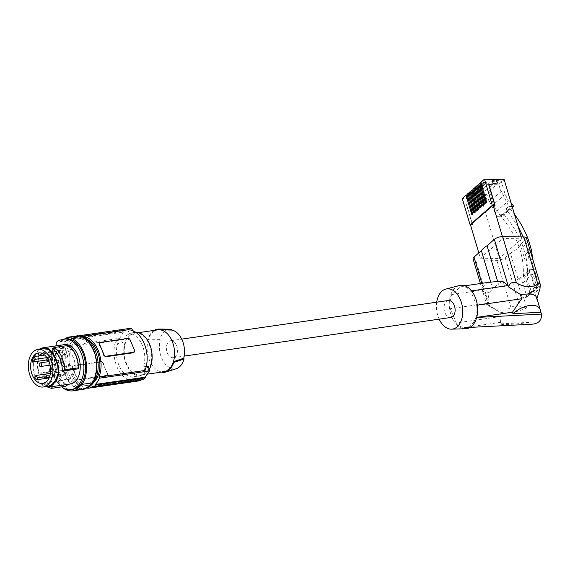 <?xml version="1.0" encoding="UTF-8"?>
<svg xmlns="http://www.w3.org/2000/svg" width="570" height="570" viewBox="0 0 570 570"><rect width="100%" height="100%" fill="white"/><g stroke="black" fill="none" stroke-linecap="round" stroke-linejoin="round"><path stroke-width="0.43" stroke-dasharray="2.85 2.14" d="M490.727 282.107L492.836 289.19A20.798 7.88 -16.6 0 1 498.479 284.28L497.624 281.395M535.045 272.296L538.707 284.594A3.285 2.337 -131 0 1 538.215 287.024L529.302 294.783L529.858 292.289L526.131 280.048L524.051 277.512L529.68 272.617L531.739 275.168L535.045 272.296A3.285 2.337 49 0 0 531.532 269.339L529.181 269.296L528.027 270.308A20.798 7.88 -16.6 0 1 518.087 278.958L510.378 253.066L505.177 257.583A6.206 2.351 -16.6 0 1 496.89 260.362L475.729 260.013L489.516 306.325C497.852 311.085 504.977 311.455 510.905 307.422C514.012 305.791 516.94 305.406 519.676 306.261L505.177 257.583M518.087 278.958L516.926 279.963L522.32 298.089L523.481 297.077L526.723 307.957L519.676 306.261M516.926 279.963L519.277 279.998A3.285 2.337 49 0 1 522.79 282.955L526.452 295.26A3.285 2.337 -131 0 1 525.96 297.69A3.285 2.337 -131 0 1 524.671 298.124L522.32 298.089M529.181 269.296L534.582 287.423L536.933 287.458L524.671 298.124M534.582 287.423L533.42 288.427A20.798 7.88 -16.6 0 1 523.481 297.077M538.215 287.024A3.285 2.337 -131 0 1 536.933 287.458M534.838 289.966L535.337 287.522L531.739 275.168M526.459 238.039A6.206 2.351 -16.6 0 1 525.511 239.892L520.317 244.416A20.798 7.88 -16.6 0 1 510.378 253.066M481.849 283.333L488.176 304.594L486.616 304.387L489.516 306.325M473.079 258.923A6.206 2.351 163.4 0 0 475.729 260.013M500.474 321.672L501.329 323.81L500.474 321.672L501.329 316.435L456.321 322.955L450.264 308.698L487.785 303.261L489.067 292.474L492.836 289.19M528.027 270.308L520.317 244.416M536.983 298.509L536.662 299.307L533.42 288.427M536.662 299.307L536.669 297.447M501.187 324.066C501.073 325.214 516.441 324.287 529.245 322.371L529.794 324.202L531.924 324.209M501.329 316.435L500.04 312.125C507.3 313.985 516.192 312.602 526.723 307.957M476.72 317.369L475.95 317.483L476.698 317.447M501.329 323.81L529.245 322.371M529.794 324.202L464.329 327.593L468.405 327.038L473.613 322.506L475.95 317.483M502.255 280.996L498.479 284.28M500.873 322.299L464.329 327.593M514.525 214.37L510.143 208.862L503.851 214.341L499.755 214.277L500.766 216.279C516.726 235.146 524.229 254.705 523.267 274.954L528.924 270.03C529.786 259.428 527.884 248.399 523.224 236.935M503.851 214.341C512.43 224.295 518.814 235.075 522.996 246.667L525.348 254.391C527.457 262.813 528.098 270.85 527.271 278.495L532.316 295.082L529.302 294.783M524.051 277.512L523.267 274.954M529.68 272.617L528.924 270.03M534.753 290.037L537.767 290.337L532.893 273.6L533.028 260.112M518.151 226.554L506.053 208.798L510.143 208.862M534.831 290.294L529.38 295.032M537.767 290.337L532.316 295.082M531.226 249.275L525.348 254.391M528.953 241.481L522.996 246.667M506.053 208.798L508.782 206.426L501.372 191.484L489.103 201.737L501.372 191.484M489.58 201.744L496.99 216.686L499.755 214.277M500.766 216.279L507.043 210.822M512.444 207.394L501.678 216.764L496.99 216.686M508.782 206.426L512.173 206.475M480.425 190.772L489.302 190.921L493.378 204.602L496.627 211.149L508.419 200.889L505.17 194.341L501.094 180.662L492.216 180.512L480.425 190.772L481.543 194.527L486.98 194.619L489.103 201.737M496.627 211.149L501.351 215.667L501.678 216.764M521.236 236.906L521.807 238.816L499.185 258.495L481.572 199.329L473.784 199.194L479.292 193.992L481.643 194.035L481.543 194.527M473.877 198.702L462.27 198.51M467.208 195.254L471.618 195.332L471.81 195.973L472.737 195.168L468.034 195.09L467.343 195.695M466.965 194.427L472.544 194.52L471.618 195.332M469.174 193.543L473.584 193.615L474.511 192.81L468.932 192.717M471.141 191.834L475.551 191.905L475.743 192.553L476.677 191.748L476.484 191.1L475.551 191.905M476.484 191.1L470.898 191.007M473.107 190.123L477.518 190.195L478.451 189.383L472.865 189.29M475.081 188.406L479.491 188.485L479.684 189.126L480.61 188.321L480.417 187.672L479.491 188.485M480.417 187.672L474.831 187.58M477.047 186.696L481.458 186.768L481.65 187.416L482.576 186.611L477.874 186.533L477.176 187.138M476.798 185.87L482.384 185.963L481.458 186.768M479.014 184.986L483.424 185.058L484.35 184.253L478.764 184.16M480.98 183.276L485.391 183.348L485.583 183.996L486.509 183.184L486.317 182.535L485.391 183.348M486.317 182.535L480.731 182.443M481.643 194.035L493.05 184.11L490.699 184.074L496.107 179.365M474.988 202.421L466.274 204.195L474.789 202.592L473.976 199.03L479.384 194.32L481.736 194.356M481.572 199.329L486.98 194.619M474.789 202.592L473.784 199.194M492.216 180.512L493.335 184.267L498.771 184.359L500.895 191.477M513.15 205.407L501.351 215.667M508.419 200.889L511.347 203.69M505.17 194.341L493.378 204.602M489.302 190.921L501.094 180.662M493.143 184.438L490.791 184.395L496.206 179.685M498.771 184.359L504.186 179.65M488.697 184.687L497.411 182.913M502.426 236.593L502.997 238.502L521.807 238.816M478.807 252.909L480.375 258.182L502.997 238.502M492.893 205.392L495.066 205.257M485.583 183.996L480.88 183.918M486.509 183.184L481.807 183.105L481.109 183.711M481.807 183.105L487.4 201.88L486.516 201.865M486.281 202.065L486.466 202.685L487.4 201.88M485.59 202.671L486.466 202.685M470.471 224.908L472.644 224.772L466.467 204.024M472.644 224.772L470.663 224.737M480.375 258.182L499.185 258.495M472.452 224.936L466.274 204.195M478.914 185.628L483.617 185.706L484.543 184.901L484.35 184.253M484.543 184.901L479.84 184.822L479.142 185.428M479.84 184.822L485.433 203.59L484.55 203.576M483.617 185.706L483.424 185.058M483.624 204.381L484.5 204.402L484.315 203.775M484.5 204.402L485.433 203.59M481.65 206.098L482.534 206.112L482.348 205.492M476.947 187.338L481.65 187.416M482.384 185.963L482.576 186.611M477.874 186.533L483.46 205.3L482.583 205.286M482.534 206.112L483.46 205.3M475.209 188.848L475.907 188.243L480.61 188.321M480.382 207.202L480.567 207.822L481.493 207.017L475.907 188.243M480.617 207.003L481.493 207.017M480.567 207.822L479.684 207.808M474.981 189.048L479.684 189.126M473.007 190.765L477.71 190.843L478.643 190.031L478.451 189.383M478.643 190.031L473.941 189.953L473.243 190.558M473.941 189.953L479.527 208.727L478.643 208.713M477.71 190.843L477.518 190.195M477.717 209.518L478.601 209.532L478.415 208.912M478.601 209.532L479.527 208.727M471.276 192.275L471.974 191.67L476.677 191.748M476.449 210.622L476.634 211.249L477.56 210.437L471.974 191.67M476.677 210.423L477.56 210.437M476.634 211.249L475.751 211.228M471.041 192.475L475.743 192.553M469.074 194.185L473.777 194.263L474.703 193.458L474.511 192.81M474.703 193.458L470.001 193.38L469.309 193.985M470.001 193.38L475.594 212.147L474.71 212.133M473.777 194.263L473.584 193.615M473.784 212.945L474.668 212.959L474.482 212.339M474.668 212.959L475.594 212.147M471.818 214.655L472.701 214.669L472.516 214.049M467.108 195.895L471.81 195.973M472.544 194.52L472.737 195.168M468.034 195.09L473.627 213.864L472.744 213.85M472.701 214.669L473.627 213.864M532.893 273.6L527.271 278.495M488.176 304.594L494.739 309.182L500.04 312.125M477.339 305.164L476.648 305.264L470.599 291.006A20.798 13.302 -98.2 0 0 461.166 286.325L464.864 285.791M471.561 290.871L470.599 291.006M488.169 282.414L478.707 290.65L489.067 292.474M478.707 290.65L451.704 294.555L461.166 286.325M451.704 294.555A20.798 13.302 -98.2 0 0 450.264 308.698M456.321 322.955A20.798 13.302 -98.2 0 0 466.438 327.565A20.798 13.302 -98.2 0 0 468.405 327.038M459.32 285.52A21.895 14.001 -98.2 0 0 455.28 287.715A21.895 14.001 -98.2 0 0 450.272 312.396A21.895 14.001 -98.2 0 0 465.576 328.74M473.613 322.506A20.798 13.302 -98.2 0 0 476.648 305.264M436.705 302.193A20.299 12.982 -98.2 0 0 439.164 319.164M450.806 317.476A8.579 5.486 81.8 0 1 445.028 312.951A8.579 5.486 81.8 0 1 448.348 300.504M176.501 345.242A8.579 5.486 81.8 0 1 173.18 357.682A8.579 5.486 81.8 0 1 167.402 353.158A8.579 5.486 81.8 0 1 170.722 340.71A8.579 5.486 81.8 0 1 176.501 345.242M170.387 329.218A20.1 12.854 -98.2 0 0 159.842 339.414L160.17 340.183A19.373 12.39 -98.2 0 0 172.112 368.32L172.439 369.089A20.1 12.854 -98.2 0 0 176.116 368.797M154.263 330.372A21.895 14.001 -98.2 0 0 147.951 339.171L159.842 339.414M145.849 372.751A21.161 13.537 81.8 0 1 140.975 375.067A21.161 13.537 81.8 0 1 125.386 360.09A21.161 13.537 81.8 0 1 130.031 335.495A21.161 13.537 81.8 0 1 134.905 333.179A21.161 13.537 81.8 0 1 150.494 348.156A21.161 13.537 81.8 0 1 145.849 372.751M160.17 340.183L148.271 339.919A21.161 13.537 81.8 0 1 152.938 332.175A21.161 13.537 81.8 0 1 157.812 329.859M147.951 339.171L148.271 339.919A21.161 13.537 -98.2 0 0 161.802 371.804L172.112 368.32M163.875 371.754A21.161 13.537 81.8 0 1 161.802 371.804L161.901 372.039M149.176 369.567A21.895 14.001 81.8 0 1 141.082 375.794A21.895 14.001 81.8 0 1 123.939 347.643A21.895 14.001 81.8 0 1 134.805 332.453A21.895 14.001 81.8 0 1 135.845 332.367M87.488 387.643L87.31 387.23L133.394 380.553L131.855 376.934A21.895 14.001 81.8 0 1 116.586 348.712A21.895 14.001 81.8 0 1 117.691 343.553L122.443 342.869A127.716 90.78 49 0 0 119.757 338.281L69.618 345.541L70.067 346.603L116.152 339.927L117.691 343.553M145.015 370.45L143.476 366.824A21.895 14.001 81.8 0 0 144.581 361.665A21.895 14.001 81.8 0 0 129.312 333.443L134.064 332.759L130.188 333.308L126.797 335.281L124.16 338.544L122.443 342.869M129.312 333.443L127.773 329.823M134.064 332.759A127.716 90.78 49 0 0 132.895 330.721M124.93 329.795L75.261 336.984A27.367 17.506 -98.2 0 0 73.331 338.673L73.601 339.314L123.391 332.103A127.716 90.78 49 0 0 122.999 331.476L124.93 329.795A127.716 90.78 49 0 1 125.329 330.422L131.378 328.17M123.391 332.103L119.757 338.281M73.331 338.673L122.999 331.476M75.261 336.984L75.539 337.632L125.329 330.422M79.665 379.25L79.009 379.82L106.775 375.801L107.431 375.231L79.665 379.25L77.32 378.081A25.543 16.338 81.8 0 1 74.691 373.115A25.543 16.338 81.8 0 1 72.825 367.479L73.801 365.434L101.567 361.416L100.911 361.986L73.145 366.004A1.824 1.297 49 0 0 72.632 366.239A1.824 1.297 49 0 0 72.44 367.814L72.825 367.479M107.481 373.991L107.858 373.656L107.431 375.231L107.915 375.024L107.288 375.566A1.824 1.297 49 0 0 107.481 373.991L105.229 368.69A25.543 16.338 81.8 0 1 103.362 363.062L101.567 361.416M107.858 373.656A25.543 16.338 81.8 0 1 105.229 368.69L102.978 363.389A1.824 1.297 -131 0 0 100.911 361.986M73.145 366.004L72.632 366.239M133.394 380.553A25.543 16.338 81.8 0 1 117.028 366.98A25.543 16.338 81.8 0 1 116.152 339.927M87.31 387.23A25.543 16.338 81.8 0 1 70.944 373.656A25.543 16.338 81.8 0 1 70.067 346.603M79.009 379.82A1.824 1.297 -131 0 1 76.943 378.416L72.44 367.814M106.775 375.801A1.824 1.297 49 0 0 107.288 375.566M87.759 388.291L137.904 381.031A127.716 90.78 -131 0 0 136.615 376.243L131.855 376.934M143.476 366.824L146.276 366.417M133.23 352.78L134.207 350.735A25.543 16.338 -98.2 0 0 132.34 345.107A25.543 16.338 -98.2 0 0 129.711 340.133L127.367 338.972L99.116 343.197M75.539 337.632A26.64 17.036 81.8 0 1 78.845 335.93M73.601 339.314A26.64 17.036 -98.2 0 0 69.618 345.541M93.558 382.563A23.719 15.169 81.8 0 1 93.288 382.805A23.719 15.169 81.8 0 1 87.894 385.334A23.719 15.169 81.8 0 1 70.409 368.484A23.719 15.169 81.8 0 1 75.71 340.924A23.719 15.169 81.8 0 1 81.097 338.388A23.719 15.169 81.8 0 1 87.31 339.442M93.459 386.097L143.248 378.886L141.873 379.77M138.41 380.974L137.904 381.031M143.248 378.886A127.716 90.78 -131 0 1 143.398 379.549M148.228 366.132L145.984 370.529L143.155 373.82L139.964 375.772L136.615 376.243M72.354 341.409A23.719 15.169 81.8 0 1 77.741 338.872A23.719 15.169 81.8 0 1 95.226 355.73A23.719 15.169 81.8 0 1 89.925 383.289A23.719 15.169 81.8 0 1 84.538 385.826A23.719 15.169 81.8 0 1 67.053 368.975A23.719 15.169 81.8 0 1 72.354 341.409M86.519 387.992A26.27 16.801 81.8 0 1 84.901 388.348A26.27 16.801 81.8 0 1 65.557 369.759A26.27 16.801 81.8 0 1 71.321 339.221A26.27 16.801 81.8 0 1 77.37 336.35A26.27 16.801 81.8 0 1 80.719 336.378M77.655 335.794L76.758 336.507A26.27 16.801 81.8 0 1 95.112 356.136A26.27 16.801 81.8 0 1 89.098 385.74A26.27 16.801 81.8 0 1 83.049 388.619A26.27 16.801 81.8 0 1 65.714 375.594A26.27 16.801 81.8 0 1 64.26 347.379L62.037 347.7A26.27 16.801 81.8 0 1 65.985 341.052L56.266 342.463M62.037 347.7L65.849 344.081L65.985 341.052M65.849 344.081L56.131 345.484M55.646 345.947L53.302 348.177L54.969 347.935L53.138 349.681L63.405 348.192L64.26 347.379M53.138 349.681A27.004 17.271 -98.2 0 0 62.087 387.173M54.969 347.935A25.543 16.338 -98.2 0 0 55.489 375.972A25.543 16.338 -98.2 0 0 72.675 389.388M53.302 348.177A25.543 16.338 -98.2 0 0 61.674 386.873M70.195 384.03A19.886 12.718 81.8 0 1 54.969 367.436A19.886 12.718 81.8 0 1 62.9 345.064A19.886 12.718 81.8 0 1 64.495 344.665M48.386 386.268L44.068 385.42L43.99 386.282L45.13 386.738M43.99 386.282L38.781 382.662L34.628 376.742L33.096 369.267L33.48 361.522L34.791 354.825L38.71 349.317M53.067 352.417C50.616 358.11 50.274 364.38 52.055 371.213L39.017 373.101C37.235 366.268 37.57 359.998 40.028 354.305L53.067 352.417L49.889 354.49L38.61 356.122C37.05 361.736 37.093 367.565 38.724 373.614L50.003 371.982C48.372 365.933 48.329 360.105 49.889 354.49M52.632 386.567C49.554 386.866 46.647 385.52 43.911 382.527L59.729 380.24C62.465 383.225 65.372 384.572 68.45 384.28L52.632 386.574M34.628 376.742L35.133 376.314L39.102 381.971L44.068 385.42M37.755 350.051L38.119 350.849L35.29 355.402L34.043 361.8L33.673 369.189L35.133 376.314M34.043 361.8L33.48 361.522M42.992 348.697L38.119 350.849M49.148 377.903L60.114 376.236A15.141 9.683 -98.2 0 0 67.581 379.613A15.141 9.683 -98.2 0 0 75.026 369.118A15.141 9.683 -98.2 0 0 65.906 349.852L62.85 352.517L61.788 350.016A15.141 9.683 -98.2 0 0 57.912 353.386L58.974 355.887L55.917 358.544A15.141 9.683 -98.2 0 0 55.661 360.155A15.141 9.683 -98.2 0 0 58.446 373.892L34.734 377.504M58.824 360.333A1.824 1.168 -98.2 0 0 58.425 362.456A1.824 1.168 -98.2 0 0 59.772 363.745A1.824 1.168 -98.2 0 0 60.192 363.546A1.824 1.168 -98.2 0 0 60.591 361.423A1.824 1.168 -98.2 0 0 59.244 360.133A1.824 1.168 -98.2 0 0 58.824 360.333M63.648 371.69A1.824 1.168 -98.2 0 0 63.249 373.806A1.824 1.168 -98.2 0 0 64.588 375.096A1.824 1.168 -98.2 0 0 65.008 374.896A1.824 1.168 -98.2 0 0 65.407 372.78A1.824 1.168 -98.2 0 0 64.068 371.49A1.824 1.168 -98.2 0 0 63.648 371.69M70.495 365.733A1.824 1.168 -98.2 0 0 70.096 367.849A1.824 1.168 -98.2 0 0 71.435 369.139A1.824 1.168 -98.2 0 0 71.856 368.94A1.824 1.168 -98.2 0 0 72.255 366.824A1.824 1.168 -98.2 0 0 70.915 365.534A1.824 1.168 -98.2 0 0 70.495 365.733M65.671 354.376A1.824 1.168 -98.2 0 0 65.272 356.492A1.824 1.168 -98.2 0 0 66.619 357.789A1.824 1.168 -98.2 0 0 67.039 357.589A1.824 1.168 -98.2 0 0 67.438 355.466A1.824 1.168 -98.2 0 0 66.092 354.177A1.824 1.168 -98.2 0 0 65.671 354.376M58.446 373.892L59.508 372.06L61.182 374.405L60.114 376.236M51.336 368.505A1.824 1.168 -98.2 0 0 50.937 370.628A1.824 1.168 -98.2 0 0 52.283 371.918A1.824 1.168 -98.2 0 0 52.704 371.718A1.824 1.168 -98.2 0 0 53.103 369.595A1.824 1.168 -98.2 0 0 51.756 368.305A1.824 1.168 -98.2 0 0 51.336 368.505M48.236 359.834A1.824 1.168 -98.2 0 0 48.144 357.867A1.824 1.168 -98.2 0 0 46.939 356.948A1.824 1.168 -98.2 0 0 46.548 357.126M65.906 349.852L42.087 353.464M42.536 353.072A15.411 9.861 -98.2 0 0 39.608 352.787A15.411 9.861 -98.2 0 0 39.052 352.887M62.85 352.517L44.709 355.139L57.912 353.386M38.083 353.186L61.788 350.016M58.974 355.887L46.142 357.739M43.591 355.302L39.23 355.887M46.441 359.983L55.917 358.544M50.417 373.378L59.508 372.06M61.182 374.405L44.182 376.863M43.911 382.527L44.147 383.988L58.204 381.95L61.681 384.9L65.429 386.332M58.204 381.95L59.729 380.24M44.147 383.988L48.108 387.208M39.017 373.101L38.724 373.614M38.61 356.122L40.028 354.305M52.055 371.213L50.003 371.982M52.155 348.747L67.973 346.46C74.62 351.077 78.012 358.544 78.126 368.847M67.973 346.46L68.471 345.406M63.405 348.192A27.004 17.271 -98.2 0 0 65.636 376.599A27.004 17.271 -98.2 0 0 83.156 389.346M70.538 339.998L68.6 338.78A26.27 16.801 81.8 0 1 73.295 336.934A26.27 16.801 81.8 0 1 74.535 336.827L70.538 339.998L60.819 341.409M74.535 336.827L76.758 336.507M63.135 339.57L68.6 338.78M162.122 372.552L172.439 369.089M529.858 292.289L526.452 295.26M522.79 282.955L526.131 280.048M519.277 279.998L531.532 269.339M510.905 307.422L496.89 260.362M538.707 284.594L535.337 287.522M540.004 288.57L525.511 239.892M103.362 363.062L102.978 363.389M77.32 378.081L76.943 378.416M130.088 339.805L129.711 340.133M128.022 338.402L127.367 338.972M99.6 342.99L100.256 342.42M134.207 350.735L134.591 350.4M39.102 381.971L38.781 382.662M33.673 369.189L33.096 369.267M35.29 355.402L34.791 354.825M529.38 294.711L525.96 297.69M480.41 283.539L486.616 304.38M470.043 327.415L465.719 327.636M497.204 310.664L488.825 305.94M173.18 357.682L184.174 356.093M140.975 375.067L147.694 374.098M132.048 332.852L134.805 332.453M77.741 338.872L81.097 338.388M83.049 388.619L84.901 388.348M67.581 379.613L42.914 383.475M59.772 363.745L50.096 365.142M64.588 375.096L49.405 377.297M71.435 369.139L52.283 371.918M66.619 357.789L48.514 360.411M64.068 371.49L50.402 373.464M39.608 352.787L38.489 352.937M138.325 376.193L141.082 375.794M170.722 340.71L181.716 339.121M66.092 354.177L46.939 356.948M59.244 360.133L49.034 361.608M73.295 336.934L77.37 336.35M134.905 333.179L138.453 332.666M84.538 385.826L87.894 385.334M70.915 365.534L51.756 368.305"/><path stroke-width="0.85" d="M497.624 281.395L487.015 245.763L494.354 239.371A6.206 2.351 -16.6 0 1 502.647 236.593L523.809 236.949A6.206 2.351 -16.6 0 1 526.459 238.039L540.289 284.494L539.448 283.532L537.816 284.002L523.809 236.949M490.727 282.107L481.372 250.679A20.798 7.88 -16.6 0 1 487.015 245.763M470.043 327.415L531.924 324.209C538.75 323.625 541.906 320.255 541.407 314.091L536.669 297.447L535.551 295.816L533.406 294.64L529.651 293.878L520.374 294.434L508.511 286.902C509.865 282.87 512.508 281.537 516.434 282.905C524.763 287.672 531.895 288.035 537.816 284.002M536.983 298.509L540.004 288.57L540.289 284.494M481.372 250.679L474.026 257.063A6.206 2.351 163.4 0 0 473.079 258.923L480.41 283.539M508.511 286.902L508.112 285.577L471.561 290.871M540.545 310.465C538.586 302.349 523.467 304.123 512.943 313.7L512.494 312.189L521.657 298.751L520.374 294.434M512.494 312.189L476.72 317.369M541.407 314.091L476.698 317.447M512.943 313.7L540.866 312.26M464.864 285.791L488.169 282.414L502.255 280.996L508.112 285.577L494.354 239.371M533.028 260.112L531.226 249.275L528.953 241.481C525.675 231.976 520.866 222.941 514.525 214.37M523.224 236.935L518.151 226.554M512.173 206.475L513.47 206.497L512.444 207.394M480.98 183.276L479.805 183.255L478.764 184.16L484.55 203.576L483.624 204.381L477.838 184.965L476.798 185.87L482.583 205.286L481.65 206.098L475.872 186.675L474.831 187.58L480.617 207.003L479.684 207.808L473.905 188.392L472.865 189.29L478.643 208.713L477.717 209.518L471.939 190.102L470.898 191.007L476.677 210.423L475.751 211.228L469.972 191.812L468.932 192.717L474.71 212.133L473.784 212.945L467.999 193.522L466.965 194.427L472.744 213.85L471.818 214.655L466.032 195.239L462.27 198.51L470.072 224.73L492.302 205.385L492.893 205.392L470.471 224.908L478.807 252.909M466.032 195.239L467.208 195.254M467.999 193.522L469.174 193.543M469.972 191.812L471.141 191.834M471.939 190.102L473.107 190.123M473.905 188.392L475.081 188.406M475.872 186.675L477.047 186.696M477.838 184.965L479.014 184.986M497.175 182.956L496.107 179.365L484.5 179.172L480.731 182.443L486.516 201.865L485.59 202.671L479.805 183.255M511.347 203.69L513.15 205.407L513.47 206.497M496.206 179.685L504.186 179.65L521.236 236.906M496.399 179.522L497.411 182.913L488.697 184.687L494.824 205.257M488.896 184.516L495.066 205.257L493.086 205.229L502.426 236.593M484.5 179.172L492.302 205.385M481.109 183.711L486.281 202.065M470.663 224.737L470.072 224.73M479.142 185.428L484.315 203.775M482.348 205.492L477.176 187.138M480.382 207.202L475.209 188.848M473.243 190.558L478.415 208.912M476.449 210.622L471.276 192.275M469.309 193.985L474.482 212.339M472.516 214.049L467.343 195.695M521.657 298.751L477.339 305.164M439.164 319.164A20.299 12.982 -98.2 0 0 451.54 329.161L465.576 328.74A21.895 14.001 -98.2 0 0 471.639 326.254A21.895 14.001 -98.2 0 0 476.221 300.048A21.895 14.001 -98.2 0 0 459.32 285.52L445.74 289.09A20.299 12.982 -98.2 0 0 441.992 291.127A20.299 12.982 -98.2 0 0 436.705 302.193M451.54 329.161A20.299 12.982 -98.2 0 0 457.161 326.859A20.299 12.982 -98.2 0 0 461.415 302.563A20.299 12.982 -98.2 0 0 445.74 289.09M181.716 339.121L448.348 300.504A8.579 5.486 81.8 0 1 454.126 305.036A8.579 5.486 81.8 0 1 450.806 317.476L184.174 356.093M161.901 372.039L162.122 372.552A21.895 14.001 -98.2 0 0 165.386 372.153L176.116 368.797A20.1 12.854 -98.2 0 0 184.06 358.986L183.732 358.209A19.373 12.39 -98.2 0 0 171.791 330.073L171.463 329.303A20.1 12.854 -98.2 0 0 170.387 329.218L159.137 329.047A21.895 14.001 -98.2 0 0 154.263 330.372M171.463 329.303L159.572 329.061A21.895 14.001 -98.2 0 0 159.137 329.047M184.06 358.986L173.736 362.442L173.423 361.694A21.161 13.537 81.8 0 1 168.756 369.431A21.161 13.537 81.8 0 1 163.875 371.754L147.694 374.098M135.845 332.367A21.895 14.001 81.8 0 1 151.941 360.603A21.895 14.001 81.8 0 1 149.176 369.567M146.276 366.417L148.228 366.132A127.716 90.78 -131 0 1 149.525 370.92L99.379 378.181L98.931 377.119L145.015 370.45A25.543 16.338 -98.2 0 0 144.139 343.397A25.543 16.338 -98.2 0 0 127.773 329.823L81.681 336.492L81.232 335.431L131.378 328.17A127.716 90.78 49 0 1 132.895 330.721M78.845 335.93A26.64 17.036 81.8 0 1 80.676 335.502L131.378 328.17M149.525 370.92L145.186 377.197A127.716 90.78 -131 0 1 145.336 377.86L143.398 379.549L93.729 386.738L93.459 386.097A26.64 17.036 81.8 0 1 88.314 388.227A26.64 17.036 81.8 0 1 87.759 388.291L87.488 387.643M103.669 355.16A25.543 16.338 -98.2 0 0 101.802 349.524A25.543 16.338 -98.2 0 0 99.166 344.558L99.55 344.23L101.802 349.524L104.046 354.825L103.669 355.16L105.464 356.799L133.23 352.78L134.399 351.982A1.824 1.297 49 0 0 134.591 350.4L130.088 339.805A1.824 1.297 -131 0 0 128.022 338.402L100.256 342.42A1.824 1.297 49 0 0 99.743 342.648A1.824 1.297 49 0 0 99.55 344.23M99.6 342.99L99.166 344.558M98.931 377.119A25.543 16.338 -98.2 0 0 98.054 350.065A25.543 16.338 -98.2 0 0 81.681 336.492M133.23 352.78L133.879 352.21L106.12 356.229A1.824 1.297 -131 0 1 104.046 354.825M133.879 352.21A1.824 1.297 49 0 0 134.399 351.982M145.186 377.197L95.397 384.408A26.64 17.036 -98.2 0 0 99.379 378.181M80.676 335.502A26.64 17.036 81.8 0 1 81.232 335.431M93.729 386.738A27.367 17.506 -98.2 0 0 95.667 385.056L95.397 384.408M87.31 339.442A23.719 15.169 81.8 0 1 99.508 359.691A23.719 15.169 81.8 0 1 93.558 382.563M141.873 379.77L138.41 380.974L88.314 388.227M145.336 377.86L95.667 385.056M80.719 336.378A26.27 16.801 81.8 0 1 97.328 357.454A26.27 16.801 81.8 0 1 90.958 385.477A26.27 16.801 81.8 0 1 86.519 387.992M55.646 345.947L56.131 345.484L56.266 342.463A26.27 16.801 81.8 0 1 57.527 341.223A26.27 16.801 81.8 0 1 58.881 340.19L63.135 339.57M62.087 387.173A27.004 17.271 -98.2 0 0 72.882 390.828A27.004 17.271 -98.2 0 0 75.518 390.108L82.137 384.351A27.004 17.271 -98.2 0 0 84.638 355.167A27.004 17.271 -98.2 0 0 67.381 337.283L65.457 338.808L63.79 339.05L60.819 341.409L58.881 340.19M61.674 386.873A25.543 16.338 -98.2 0 0 71.008 389.624L72.675 389.388A25.543 16.338 -98.2 0 0 85.194 361.843A25.543 16.338 -98.2 0 0 65.457 338.808M71.008 389.624A25.543 16.338 -98.2 0 0 83.526 362.085A25.543 16.338 -98.2 0 0 63.79 339.05M37.912 349.439A18.974 12.134 -98.2 0 0 28.5 362.598A18.974 12.134 -98.2 0 0 43.356 386.994A18.974 12.134 -98.2 0 0 52.768 373.827A18.974 12.134 -98.2 0 0 37.912 349.439L42.992 348.697L42.835 347.8L64.495 344.665A19.886 12.718 81.8 0 1 79.722 361.259A19.886 12.718 81.8 0 1 71.791 383.631A19.886 12.718 81.8 0 1 70.195 384.03L48.514 387.165L52.611 385.064L56.594 380.14L58.917 373.293L58.282 365.698L55.739 358.373L55.276 358.794L52.283 352.994L48.286 349.41L48.407 348.541L42.864 347.8L38.71 349.317M45.13 386.738L48.514 387.165L48.407 386.261L43.356 386.994M42.992 348.697L48.286 349.41M48.407 348.541L52.597 352.303L55.739 358.373M52.611 385.064L52.298 384.251L56.095 379.563L58.311 373.029L57.705 365.783L55.276 358.794M58.311 373.029L58.917 373.293M48.386 386.268L52.298 384.251M50.495 372.78A15.426 9.868 -98.2 0 0 38.489 352.937A15.426 9.868 -98.2 0 0 30.766 363.653A15.426 9.868 -98.2 0 0 42.914 383.475A15.426 9.868 -98.2 0 0 50.495 372.78M44.182 376.863L37.584 377.817L35.91 375.48L34.734 377.504A15.411 9.861 -98.2 0 0 36.409 379.841L49.148 377.903M39.672 363.104A1.824 1.168 -98.2 0 0 39.273 365.228A1.824 1.168 -98.2 0 0 40.613 366.517A1.824 1.168 -98.2 0 0 41.033 366.318A1.824 1.168 -98.2 0 0 41.432 364.194A1.824 1.168 -98.2 0 0 40.092 362.905A1.824 1.168 -98.2 0 0 39.672 363.104M44.489 374.462A1.824 1.168 -98.2 0 0 44.09 376.585A1.824 1.168 -98.2 0 0 45.436 377.874A1.824 1.168 -98.2 0 0 45.857 377.675A1.824 1.168 -98.2 0 0 46.256 375.552A1.824 1.168 -98.2 0 0 44.909 374.262A1.824 1.168 -98.2 0 0 44.489 374.462M46.548 357.126A1.824 1.168 -98.2 0 0 46.519 357.148A1.824 1.168 -98.2 0 0 46.113 359.271A1.824 1.168 -98.2 0 0 47.46 360.561A1.824 1.168 -98.2 0 0 47.88 360.361A1.824 1.168 -98.2 0 0 48.236 359.834M42.087 353.464L39.252 355.929L38.083 353.186A15.411 9.861 -98.2 0 1 39.052 352.887M43.591 355.302L39.252 355.929M39.23 355.887L34.214 356.556L35.376 359.299L32.091 362.164L46.441 359.983M34.214 356.556A15.411 9.861 -98.2 0 0 32.091 362.164M46.142 357.739L35.376 359.299M37.584 377.817L36.409 379.841M35.91 375.48L50.417 373.378M68.45 384.28L65.429 386.332L51.371 388.362L52.632 386.567M48.108 387.208L51.371 388.362M78.56 367.814C78.09 357.825 74.727 350.358 68.471 345.406L54.414 347.444C60.676 352.388 64.04 359.862 64.51 369.845L78.56 367.814L78.126 368.847L62.308 371.141L64.51 369.845M54.414 347.444L52.155 348.747C58.803 353.371 62.187 360.839 62.308 371.141M72.882 390.828L83.156 389.346A27.004 17.271 -98.2 0 0 85.792 388.619L75.518 390.108M82.137 384.351L92.411 382.862L85.792 388.619M92.411 382.862A27.004 17.271 -98.2 0 0 94.912 353.678A27.004 17.271 -98.2 0 0 77.655 335.794L67.381 337.283M138.453 332.666L157.812 329.859A21.161 13.537 81.8 0 1 159.885 329.809L171.791 330.073M159.572 329.061L159.885 329.809A21.161 13.537 -98.2 0 1 173.423 361.694L183.732 358.209M165.386 372.153A21.895 14.001 -98.2 0 0 173.736 362.442M516.434 282.905L502.647 236.593M474.026 257.063L481.849 283.333M106.12 356.229L105.464 356.799M52.283 352.994L52.597 352.303M57.705 365.783L58.282 365.698M56.095 379.563L56.594 380.14M99.116 343.197L99.743 342.648M50.096 365.142L40.613 366.517M49.405 377.297L45.436 377.874M48.514 360.411L47.46 360.561M50.402 373.464L44.909 374.262M49.034 361.608L40.092 362.905"/></g></svg>
